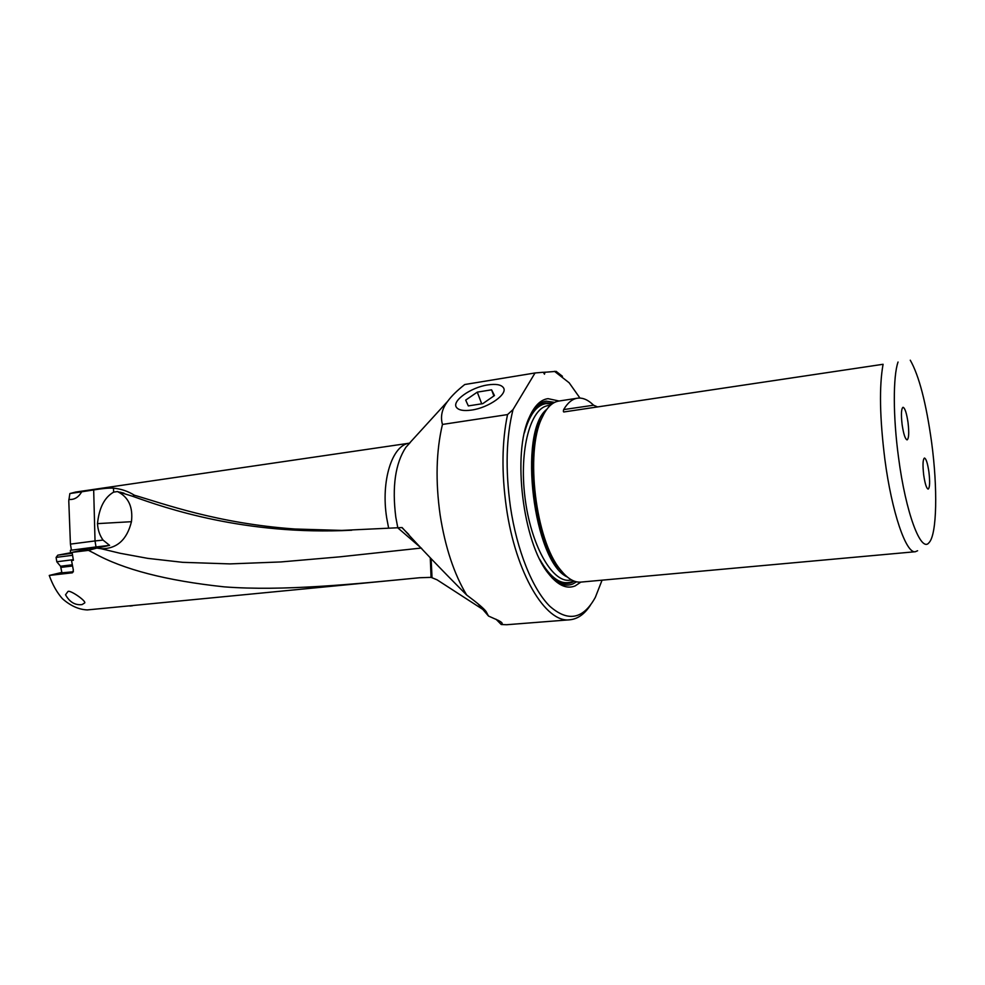 <?xml version="1.0" encoding="UTF-8"?>
<svg xmlns="http://www.w3.org/2000/svg" width="985" height="985" viewBox="0 0 985 985"><rect width="100%" height="100%" fill="white"/><g stroke="black" fill="none" stroke-linecap="round" stroke-linejoin="round"><path stroke-width="1.48" d="M430.273 557.83L431.073 577.358L419.598 577.739C353.59 584.216 282.72 591.332 224.272 586.863C166.613 580.707 123.248 569.502 94.154 553.25L88.465 550.369L72.077 552.363L73.407 560.268L71.523 560.502L73.358 560.071M419.598 577.739L87.283 609.924C78.763 609.555 70.477 605.824 62.424 598.708C56.995 592.576 52.599 584.819 49.25 575.437L72.397 572.802L73.37 570.229L71.523 560.502M129.946 606.034L132.495 605.763M67.953 591.505L65.527 594.78C69.652 602.155 75.155 605.43 82.063 604.581L84.772 602.894C85.88 600.579 69.775 589.596 67.953 591.505M431.073 577.358L436.995 579.783L483.315 609.74M480.36 605.8L486.073 611.5C483.82 608.447 477.343 602.943 466.644 594.989C454.06 573.984 445.232 547.377 440.16 515.167C435.395 481.296 436.158 451.056 442.45 424.437L507.534 414.587C501.907 441.699 501.5 472.603 506.339 507.287C515.586 573.332 545.85 623.419 569.822 619.787L506.721 624.724L501.254 624.527L502.128 623.911C502.559 623.148 501.377 622.027 498.595 620.538L488.498 616.044L477.922 603.743M496.009 619.22L501.254 624.527M562.435 376.282L556.156 371.37L543.449 372.379M569.822 619.787C577.653 619.023 584.511 614.184 590.372 605.283M486.073 611.5L488.498 616.044M466.644 594.989C441.305 569.576 419.795 547.106 402.102 527.554L341.795 530.41L295.143 529.019C217.734 523.601 163.375 503.618 134.342 495.209C128.099 491.256 121.143 488.905 113.497 488.154C109.052 487.883 102.44 488.486 93.673 489.939L95.028 540.937L96.001 546.946L70.366 550.307L95.877 547.143L72.077 552.363M442.45 424.437C440.221 416.47 441.982 408.738 447.732 401.24C451.524 396.044 457.2 390.479 464.748 384.519L535.052 372.97L513.025 409.588L507.534 414.587M421.752 548.534L397.509 527.615M351.768 530.226C244.883 535.643 165.332 508.038 132.815 496.341L117.437 491.552C128.481 496.969 133.16 507.016 131.448 521.693L97.49 523.626C97.823 529.844 99.682 535.335 103.056 540.088L95.249 540.913M421.235 548.054L339.776 556.845L280.848 561.942L229.936 563.9L182.656 562.324L147.738 558.36L119.985 553.25L101.393 548.768C116.969 548.78 126.979 539.755 131.448 521.693M132.815 496.341L134.342 495.209M97.49 523.626C99.091 507.891 104.472 497.388 113.632 492.131L117.437 491.552M388.644 528.194L386.711 517.987C380.678 480.692 392.276 444.801 409.477 443.164L75.66 492.057L69.861 493.559L79.982 492.057L70.932 493.387M79.982 492.057L93.673 489.939M103.056 540.088L109.594 545.37L96.85 548.079L101.393 548.768L98.254 547.598M88.465 550.369L96.85 548.079M109.594 545.37L96.001 546.946M70.366 550.307L70.477 552.72M69.861 493.559L68.778 500.823L70.427 544.114L95.028 540.937M81.656 491.835C78.431 497.45 74.158 499.974 68.852 499.407M70.427 544.114L71.4 550.086M487.797 384.913C495.911 383.719 501.094 384.618 503.372 387.634C508.309 393.803 488.745 407.765 471.618 410.068C463.787 411.151 458.751 410.277 456.511 407.433C451.352 401.178 470.781 387.339 487.797 384.913M544.976 372.121L544.471 374.202L543.388 372.256L535.052 372.97M513.025 409.588C506.167 437.069 505.28 469.414 510.39 506.598C516.829 550.381 532.553 589.165 549.729 606.181C568.025 622.274 583.231 619.319 595.346 597.329L602.069 580.177M579.968 398.075L569.182 382.808L554.469 371.308M580.854 582.098L575.178 585.903C566.572 589.424 557.608 585.238 548.288 573.356C522.912 542.649 512.015 453.285 529.265 417.394C534.338 405.894 540.593 399.651 548.017 398.654L559.098 401.018M597.587 406.916L883.077 364.278C879.112 386.219 879.716 417.935 884.875 459.404C891.77 512.274 906.126 553.927 915.348 551.723L580.891 582.098C574.107 582.664 567.2 578.441 560.194 569.453C535.692 540.186 525.005 452.608 541.75 418.305C546.404 407.901 552.092 402.151 558.815 401.055L577.382 398.211C572.223 399.023 567.643 402.816 563.654 409.588C563.112 411.57 563.371 412.321 564.43 411.878L597.587 406.916L593.598 405.217C588.242 399.922 582.923 397.571 577.666 398.174L577.382 398.211M915.348 551.723L917.601 550.75M883.077 364.278L564.43 411.878M898.037 362.037C892.989 376.418 893.001 416.717 898.517 457.335C905.707 513 921.061 553.508 929.089 542.587C937.006 534.412 937.782 488.006 931.601 442.228C926.159 403.025 919.054 375.679 910.275 360.202M902.125 424.633C900.967 414.377 901.275 408.59 903.036 407.285C904.944 407.975 906.606 413.06 908.035 422.54C909.18 432.747 908.884 438.522 907.111 439.876C905.227 439.236 903.565 434.151 902.125 424.633M923.696 475.029C922.576 464.994 922.834 459.33 924.459 458.037C926.146 458.653 927.636 463.344 928.929 472.111C930.062 482.096 929.803 487.76 928.165 489.089C926.503 488.498 925.013 483.82 923.696 475.029M49.25 575.437L61.895 572.408M73.432 571.756L61.956 572.827M73.284 559.677L56.81 561.77M56.145 557.375L72.496 555.294M72.09 552.486L57.783 555.171L72.188 553.25M72.176 553.077L61.107 554.715L72.127 552.733M477.282 392.129L491.589 389.826L494.47 395.539L482.785 403.653L468.318 405.906L465.696 400.107L477.282 392.129L481.702 403.813M491.589 389.826L493.867 395.945M397.768 527.615L395.798 517.137C391.956 486.676 395.317 463.393 405.882 447.301L410.363 442.363M113.632 492.131L113.497 488.154M431.135 558.754L432.021 577.567M80.241 550.615L79.994 549.039M552.179 577.998C559.431 584.659 566.326 586.641 572.864 583.945L576.545 581.815M554.654 402.385L546.33 401.141C540.974 401.843 536.172 405.451 531.925 411.939M552.696 403.505L545.949 402.84C538.573 403.887 532.405 410.277 527.48 421.986M545.444 569.318C554.617 581.446 563.469 585.816 572.014 582.406L574.366 581.187M524.389 432.908C529.376 414.857 536.603 405.094 546.059 403.604L551.969 404.022M573.541 580.867L571.903 581.655C561.265 585.669 550.566 578.269 539.817 559.455M571.792 580.042L569.576 580.239C551.957 582.554 530.619 544.594 524.931 497.056C519.021 449.542 530.619 407.581 548.276 405.586L548.485 405.549M546.835 409.28C517.679 431.898 533.55 562.053 567.298 577.001M563.789 573.713L558.409 567.717C534.498 539.14 524.106 453.913 540.445 420.423L544.225 413.318M593.598 405.217L563.654 409.588M61.07 567.372L72.139 566.043M71.917 564.836L60.528 566.227M409.415 443.225L447.732 401.24M401.868 527.554L408.787 534.449M502.128 623.911L502.091 623.123M124.098 493.226L120.047 492.143M351.177 530.25L341.684 530.41M550.467 405.241L548.276 405.586M560.194 569.453L563.925 573.861M541.75 418.305L544.323 413.134M57.783 555.171L56.096 557.436L56.822 561.832L60.565 566.277L62.043 573.344"/></g></svg>
